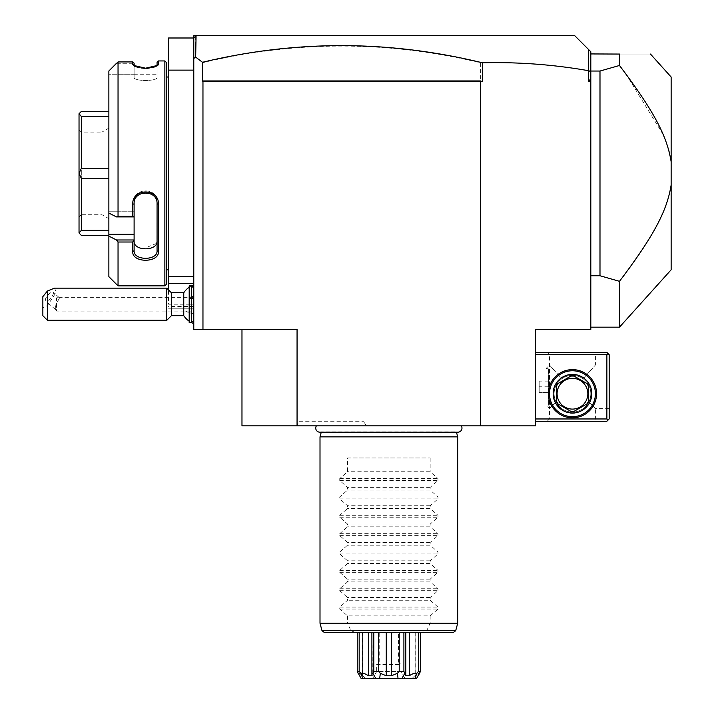 <?xml version="1.0" encoding="UTF-8"?>
<svg xmlns="http://www.w3.org/2000/svg" width="714" height="714" viewBox="0 0 714 714"><rect width="100%" height="100%" fill="white"/><g stroke="black" fill="none" stroke-linecap="round" stroke-linejoin="round"><path stroke-width="0.54" stroke-dasharray="3.57 2.68" d="M202.963 329.457L297.06 329.457L241.975 329.457L241.975 425.847L535.732 425.847L535.732 329.457L590.817 329.457L590.817 71.043L599.992 71.043L619.484 65.483L619.484 54.059C661.405 54.059 661.405 54.059 619.484 54.059L590.817 54.059L590.817 51.765L574.752 35.7L196.073 35.7L193.78 37.994L193.78 329.457L202.963 329.457L202.963 62.627C295.542 40.511 388.104 40.573 480.656 62.823L480.656 425.847M461.298 425.847L316.409 425.847L461.298 425.847M297.827 425.847L365.131 425.847L297.827 425.847M297.06 425.847L297.06 329.457L241.975 329.457M193.78 58.441L195.672 57.138L202.963 62.627M193.78 35.7L193.78 70.124L193.78 37.994L196.073 35.7L193.78 35.7M193.78 304.218L189.192 304.218L189.192 309.956L189.192 298.479L189.192 304.218L193.78 304.218L193.78 308.805L193.78 70.124L193.78 309.956L193.78 304.218L168.54 304.218L168.54 289.893M193.78 294.525L193.78 323.594L193.78 294.525M196.073 35.7L193.78 37.994L168.54 37.994L168.54 304.218M590.817 78.433L588.595 81.601L588.595 70.704L590.817 71.9M590.817 81.601L588.595 81.601M480.656 62.823C516.882 61.841 552.868 64.465 588.595 70.704M195.672 36.102L195.672 57.138M588.72 70.597L588.72 49.668M590.817 71.043L590.817 54.692M599.992 71.043L599.992 275.756L590.817 275.756M619.484 327.164L619.484 281.325L599.992 275.756M619.511 281.289L621.653 278.46M624.357 274.863L626.66 271.766M626.687 271.739L629.212 268.294M631.479 265.153L633.827 261.877M635.879 258.959L639.03 254.407M640.913 251.623L642.868 248.686M644.394 246.348L647.5 241.466M648.794 239.377L650.427 236.691M651.971 234.085L653.149 232.059M653.212 231.943L654.149 230.292M655.265 228.293L656.202 226.57M657.415 224.276L658.879 221.429M660.102 218.939L661.708 215.53M662.503 213.754L663.244 212.049M663.261 211.996L664.315 209.461M665.377 206.739L666.144 204.668M666.787 202.83L668.09 198.76M668.125 198.626L669.232 194.61M669.58 193.191L670.375 189.522M670.401 189.38L671.133 185.06M671.142 77.014L671.142 269.794M670.83 159.775L669.973 155.313M669.937 155.179L669.098 151.654M668.795 150.52L667.501 146.129M667.01 144.639L666.055 141.89M665.546 140.506L664.886 138.784M664.823 138.605L663.815 136.106M663.252 134.776L626.312 74.559M624.455 72.069L619.484 65.483M535.732 418.966L535.732 352.413L535.732 418.966L606.882 418.966L606.882 354.706L535.732 354.706M606.882 418.966L608.025 420.109L606.882 421.26L535.732 421.26M547.21 421.26L597.698 421.26L547.21 421.26L549.503 418.966L595.405 418.966L549.503 418.966L549.503 408.64L555.108 402.634L552.948 393.717A19.51 19.51 0 0 1 572.458 374.216A19.51 19.51 0 0 1 591.96 393.717L589.809 402.634C578.242 416.985 566.675 416.985 555.108 402.634L549.503 408.64L546.067 405.195L546.067 368.478L546.067 405.195L548.361 405.195L548.361 368.478L548.361 405.195M608.025 420.109L609.176 418.966L609.176 354.706L606.882 352.413L535.732 352.413M547.21 352.413L597.698 352.413L547.21 352.413L549.503 354.706L549.503 408.64L549.503 365.032L561.017 377.92C568.639 372.913 576.269 372.913 583.891 377.92C589.514 382.677 592.201 387.943 591.96 393.717A19.51 19.51 0 0 1 572.458 413.227A19.51 19.51 0 0 1 552.948 393.717C552.707 387.943 555.403 382.677 561.017 377.92C555.403 382.677 552.707 387.943 552.948 393.717A19.51 19.51 0 0 1 572.458 374.216A19.51 19.51 0 0 1 591.96 393.717C592.201 387.943 589.514 382.677 583.891 377.92L595.405 365.032L583.891 377.92C576.269 372.913 568.639 372.913 561.017 377.92L549.503 365.032L546.067 368.478L548.361 368.478M608.025 353.555L606.882 354.706M548.361 393.717A24.098 24.098 0 0 0 572.458 417.815A24.098 24.098 0 0 0 596.556 393.717A24.098 24.098 0 0 0 572.458 369.62A24.098 24.098 0 0 0 548.361 393.717M609.176 365.032L609.176 408.64L609.176 365.032L595.405 365.032L595.405 354.706L549.503 354.706L595.405 354.706L597.698 352.413M609.176 408.64L595.405 408.64L589.809 402.634L595.405 408.64L595.405 418.966L597.698 421.26M590.817 393.717A18.359 18.359 0 0 0 572.458 375.359A18.359 18.359 0 0 0 554.1 393.717A18.359 18.359 0 0 0 572.458 412.076A18.359 18.359 0 0 0 590.817 393.717A18.359 18.359 0 0 1 572.458 412.076A18.359 18.359 0 0 1 554.1 393.717A18.359 18.359 0 0 1 572.458 375.359A18.359 18.359 0 0 1 590.817 393.717M555.108 402.634C566.675 416.985 578.242 416.985 589.809 402.634L591.96 393.717A19.51 19.51 0 0 1 572.458 413.227A19.51 19.51 0 0 1 552.948 393.717L555.108 402.634M548.361 392.539L548.361 381.071L548.361 392.539L539.177 392.602L539.177 381.071L539.177 392.539M548.361 392.602L539.177 392.602M548.361 386.774L539.177 386.774M548.361 381.071L539.177 381.071M548.361 381.124L539.177 381.124M548.361 386.89L539.177 386.89M549.503 393.717A22.946 22.946 0 0 0 572.458 416.673A22.946 22.946 0 0 0 595.405 393.717A22.946 22.946 0 0 0 572.458 370.771A22.946 22.946 0 0 0 549.503 393.717A22.946 22.946 0 0 0 572.458 416.673A22.946 22.946 0 0 0 595.405 393.717A22.946 22.946 0 0 0 572.458 370.771A22.946 22.946 0 0 0 549.503 393.717A22.946 22.946 0 0 1 572.458 370.771A22.946 22.946 0 0 1 595.405 393.717A22.946 22.946 0 0 1 572.458 416.673A22.946 22.946 0 0 1 549.503 393.717M591.736 393.717A19.278 19.278 0 0 0 572.458 374.439A19.278 19.278 0 0 0 553.18 393.717A19.278 19.278 0 0 0 572.458 412.995A19.278 19.278 0 0 0 591.736 393.717M588.523 401.081L588.523 386.354A17.671 17.671 0 0 0 586.863 383.489L574.11 376.126A17.671 17.671 0 0 0 570.798 376.126L558.045 383.489A17.671 17.671 0 0 0 556.393 386.354L556.393 401.081A17.671 17.671 0 0 0 558.045 403.954L570.798 411.318A17.671 17.671 0 0 0 574.11 411.318L586.863 403.954A17.671 17.671 0 0 0 588.523 401.081L588.523 386.354A17.671 17.671 0 0 0 586.863 383.489L574.11 376.126A17.671 17.671 0 0 0 570.798 376.126L558.045 383.489A17.671 17.671 0 0 0 556.393 386.354L556.393 401.081A17.671 17.671 0 0 0 558.045 403.954L570.798 411.318A17.671 17.671 0 0 0 574.11 411.318L586.863 403.954A17.671 17.671 0 0 0 588.523 401.081A17.671 17.671 0 0 1 586.863 403.954M586.863 383.489A17.671 17.671 0 0 1 588.523 386.354M572.458 409.095A15.378 15.378 0 0 1 557.081 393.717A15.378 15.378 0 0 1 572.458 378.34A15.378 15.378 0 0 1 587.836 393.717A15.378 15.378 0 0 1 572.458 409.095M570.798 376.126A17.671 17.671 0 0 1 574.11 376.126M556.393 386.354A17.671 17.671 0 0 1 558.045 383.489M558.045 403.954A17.671 17.671 0 0 1 556.393 401.081M574.11 411.318A17.671 17.671 0 0 1 570.798 411.318M193.78 283.556L168.54 283.556M193.78 306.511L168.54 306.511M193.78 308.805L168.54 308.805L193.78 308.805M193.78 276.675L168.54 276.675M193.78 70.124L168.54 70.124M168.54 76.095L168.54 270.704L168.54 76.095M166.237 269.794L166.237 77.014L166.237 269.794M166.237 62.323L166.237 284.475M164.863 60.949L164.863 285.859M116.498 63.296L134.107 63.296L116.498 63.296L118.042 61.931L132.733 61.931L132.733 64.322L134.589 66.473L145.585 69.026L156.589 66.473L158.437 64.322L158.437 60.949M135.008 66.357L135.731 66.652M137.82 67.303L141.229 67.946M142.336 68.062L144.978 68.205M147.084 68.178L148.36 68.107M149.217 68.026L153.465 67.277M155.688 66.554L156.973 65.947M118.042 242.01L132.733 242.01L132.733 251.614C131.983 263.171 159.258 263.047 158.437 251.614L158.437 204.266C159.258 187.978 131.983 187.809 132.733 204.266L134.107 203.883L134.107 201.723L134.107 239.975L116.498 239.975L118.042 242.01L118.042 285.859M132.733 204.266L132.733 216.253L118.042 216.253L116.498 216.922L108.867 213.075L108.867 70.989L108.867 74.711L134.107 74.711L134.107 65.661L134.107 77.371L134.107 74.711L108.867 74.711L108.867 70.989M118.042 61.931L118.042 216.253M134.107 63.144L134.107 65.652L132.733 64.322M157.062 74.711L157.062 77.371L157.062 74.711L134.107 74.711L134.107 77.371L134.107 65.652M157.062 62.323L157.062 77.371C157.812 81.485 133.375 81.494 134.107 77.371C133.375 81.494 157.794 81.494 157.062 77.371L157.062 65.652M134.107 74.711L134.107 63.296M134.107 234.272L108.867 234.272L108.867 276.675M108.867 234.272L108.867 213.075M108.867 111.438L108.867 168.406L108.867 111.438L81.325 111.438L79.031 113.731L79.031 233.067L81.325 235.361L108.867 235.361L108.867 178.393L108.867 235.361M108.867 168.406L108.867 178.393L108.867 168.406L81.325 168.406L79.031 173.315M134.107 239.975L134.107 211.219L134.107 216.922L116.498 216.922M134.107 216.922L134.107 211.219L108.867 211.219L134.107 211.219L134.107 216.922L132.733 216.253M134.107 201.723C133.375 187.327 157.794 187.327 157.062 201.723C157.812 187.336 133.375 187.318 134.107 201.723L134.107 250.659L132.733 251.614M134.107 240.207L132.733 242.01M158.437 251.614L157.062 250.659L157.062 203.883C157.812 189.406 133.295 189.567 134.107 203.883L134.107 216.851M158.437 204.266L157.062 203.883L157.062 201.723L156.964 242.198M156.857 242.653L156.696 243.171M156.625 243.376L143.095 248.82M143.059 248.82L140.622 248.267M140.239 248.142L137.632 246.901M137.24 246.633L136.454 246.009M136.365 245.928L135.856 245.42M135.526 245.027L135.178 244.563M134.982 244.25L134.66 243.626M134.491 243.215L134.303 242.608M134.223 242.287L134.107 241.109M157.062 250.659L157.062 203.883M108.867 116.427L81.325 116.427L79.031 113.821M79.031 232.978L81.325 230.372L108.867 230.372M108.867 178.393L81.325 178.393L81.325 230.372M81.325 178.393L79.031 173.484M81.325 116.427L81.325 168.406M79.031 217.002L79.031 129.796L79.031 217.002L81.325 214.709L81.325 132.09L81.325 214.709L101.977 214.709L108.867 218.689L108.867 128.118L108.867 218.689M79.031 129.796L81.325 132.09L101.977 132.09L101.977 214.709L101.977 132.09L108.867 128.118M157 65.929L145.585 69.026L134.17 65.929M168.442 77.014L168.442 269.794M183.757 292.74L183.757 309.956A20.652 10.326 180 0 0 193.78 313.901M193.78 297.283L191.486 295.748L189.192 297.363L189.192 311.063L191.486 312.687L193.78 311.143M183.757 315.686L183.757 309.956M171.378 315.686L171.378 292.74M166.79 288.153L166.79 320.283M47.445 320.283L47.445 305.512L42.858 307.85L42.858 315.686M42.858 296.605L42.858 307.85M54.478 288.153L56.299 292.204L47.445 305.512M53.407 293.088A5.739 2.026 -49.1 0 1 50.132 298.747A5.739 2.026 -49.1 0 1 45.598 300.942A5.739 2.026 -49.1 0 1 45.294 300.121A5.739 2.026 -49.1 0 1 48.57 294.471A5.739 2.026 -49.1 0 1 53.104 292.267A5.739 2.026 -49.1 0 1 53.407 293.088M56.629 303.2L55.63 309.43L56.629 311.099L56.629 297.809L58.664 297.327L59.369 298.256L56.629 303.2L56.629 311.099L193.78 311.099L193.78 297.327L193.78 311.099M55.719 306.351L55.719 309.555A5.739 2.026 -49.1 0 1 55.335 309.376A5.739 2.026 -49.1 0 1 55.032 308.555A5.739 2.026 130.9 0 1 55.719 306.351L56.629 297.809M191.486 312.687L191.486 322.576A20.652 20.652 0 0 1 189.192 321.211M189.192 287.224A20.652 20.652 0 0 1 191.468 285.859L191.486 295.748M189.192 311.063L189.192 322.576M189.192 285.859L189.192 297.363M189.192 298.479L193.78 298.479L189.192 298.479M189.192 309.956L193.78 309.956L189.192 309.956M319.818 432.184A4.088 4.088 0 0 0 321.336 431.89L456.371 431.89A4.088 4.088 0 0 0 457.888 432.184L319.818 432.184M456.451 432.184L321.264 432.184M320.006 436.87L457.71 436.87M347.548 457.977L430.167 457.977L347.548 457.977L347.548 471.74L339.739 478.576L339.739 480.531L347.548 487.359L347.548 490.107L339.739 496.935L339.739 498.89L347.548 505.726L347.548 508.466L339.739 515.303L339.739 517.248L347.548 524.085L347.548 526.825L339.739 533.661L339.739 535.607L347.548 542.444L347.548 545.184L339.739 552.02L339.739 553.966L347.548 560.802L347.548 563.542L339.739 570.379L339.739 572.325L347.548 579.161L347.548 581.901L339.739 588.738L339.739 590.683L347.548 597.52L347.548 600.26L339.739 607.096L339.739 609.051L347.548 615.879L430.167 615.879L430.167 623.224L426.731 630.703L422.67 632.399L355.045 632.399L350.976 630.703L347.548 623.224L320.006 623.224M430.167 623.224L457.71 623.224M355.045 632.399L324.227 632.399M453.488 632.399L422.67 632.399M347.548 615.879L347.548 623.224M430.167 615.879L437.977 609.051L437.977 607.096L430.167 600.26L347.548 600.26M339.739 590.683L437.977 590.683L430.167 597.52L430.167 600.26M437.977 590.683L437.977 588.738L430.167 581.901L347.548 581.901M339.739 572.325L437.977 572.325L430.167 579.161L430.167 581.901M437.977 572.325L437.977 570.379L430.167 563.542L347.548 563.542M339.739 553.966L437.977 553.966L430.167 560.802L430.167 563.542M437.977 553.966L437.977 552.02L430.167 545.184L347.548 545.184M339.739 535.607L437.977 535.607L430.167 542.444L430.167 545.184M437.977 535.607L437.977 533.661L430.167 526.825L347.548 526.825M339.739 517.248L437.977 517.248L430.167 524.085L430.167 526.825M437.977 517.248L437.977 515.303L430.167 508.466L347.548 508.466M339.739 498.89L437.977 498.89L430.167 505.726L430.167 508.466M437.977 498.89L437.977 496.935L430.167 490.107L347.548 490.107M339.739 480.531L437.977 480.531L430.167 487.359L430.167 490.107M437.977 480.531L437.977 478.576L430.167 471.74L347.548 471.74M430.167 457.977L430.167 471.74M430.167 597.52L347.548 597.52M430.167 579.161L347.548 579.161M430.167 560.802L347.548 560.802M430.167 542.444L347.548 542.444M430.167 524.085L347.548 524.085M430.167 505.726L347.548 505.726M430.167 487.359L347.548 487.359M357.232 632.399L362.587 632.399L357.232 632.399L357.232 671.41L359.169 671.41L360.909 673.338L362.685 678.3L416.681 678.3C410.541 678.3 410.541 678.3 416.681 678.3C410.541 678.3 410.541 678.3 416.681 678.3L418.261 675.792M359.169 632.399L378.5 632.399L359.169 632.399L359.169 671.41M378.5 632.399L403.901 632.399L378.5 632.399L378.5 671.41L380.357 673.338L379.669 678.3M403.901 632.399L420.484 632.399L403.901 632.399L403.901 671.41L404.776 673.338L402.036 678.3M420.484 632.399L415.12 632.399L420.484 632.399L420.484 671.41L419.877 673.338C419.305 672.802 417.717 673.614 415.12 675.774L415.12 632.399L415.12 675.774C417.726 673.614 419.305 672.802 419.877 673.338L418.975 674.694M372.315 673.284L372.11 632.399L372.11 675.774L368.451 675.774L368.451 632.399M415.03 678.3L416.806 673.338C415.075 672.802 412.558 673.614 409.256 675.774L405.597 675.774L405.597 632.399L405.811 674.328L405.427 673.293L404.776 673.338M420.484 671.41L418.538 671.41L418.538 632.399M416.806 673.338L418.538 671.41M409.256 675.774L409.256 632.399M403.901 671.41L399.206 671.41L399.206 632.399M398.037 678.3L397.359 673.338L399.206 671.41M397.359 673.338L391.442 675.774L391.442 632.399M391.442 675.774L386.265 675.774L386.265 632.399M386.265 675.774L380.357 673.338M378.5 671.41L373.815 671.41L373.815 632.399M375.671 678.3L372.931 673.338L373.815 671.41M368.451 675.774C365.149 673.614 362.632 672.802 360.909 673.338M358.107 673.748L357.839 673.338C358.41 672.802 359.99 673.614 362.587 675.774C359.99 673.614 358.401 672.802 357.839 673.338L357.232 671.41M362.587 675.774L362.587 632.399L362.587 675.774M361.034 678.3C367.166 678.3 367.166 678.3 361.034 678.3C367.166 678.3 367.166 678.3 361.034 678.3L362.685 678.3M372.788 678.3L404.918 678.3L372.788 678.3L376.689 671.544L401.018 671.544L404.918 678.3M361.016 678.273L358.33 674.087M401.018 671.544L376.689 671.544L376.689 664.529L401.018 664.529L401.018 671.544M376.689 664.529L401.018 664.529L398.492 662.003L379.214 662.003L376.689 664.529M379.214 662.003L398.492 662.003L398.492 632.399L379.214 632.399L379.214 662.003M379.214 632.399L398.492 632.399M299.353 421.26L363.613 421.26L299.353 421.26L296.703 425.847M366.264 425.847L363.613 421.26M350.976 630.703L322.005 630.703M455.702 630.703L426.731 630.703M339.739 609.051L437.977 609.051M339.739 607.096L437.977 607.096M339.739 588.738L437.977 588.738M339.739 570.379L437.977 570.379M339.739 552.02L437.977 552.02M339.739 533.661L437.977 533.661M339.739 515.303L437.977 515.303M339.739 496.935L437.977 496.935M339.739 478.576L437.977 478.576M133.313 65.331L134.589 66.473L133.313 65.331M157.856 65.331L156.589 66.473L157.856 65.331M55.335 309.376L45.598 300.942M59.11 297.47L53.104 292.267M58.664 297.327L193.78 297.327M415.245 632.399L415.245 675.319L412.264 678.3M405.811 632.399L405.811 674.328M371.896 632.399L371.896 674.328M362.462 632.399L362.462 675.319L365.443 678.3"/><path stroke-width="1.07" d="M195.672 57.138L193.78 58.441L193.78 35.7L196.073 35.7L195.672 57.138L202.499 62.279C295.828 39.913 389.121 40.082 482.369 62.778C518.025 61.922 553.439 64.563 588.595 70.704L588.72 49.668L590.817 51.765L590.817 329.457L535.732 329.457L535.732 425.847L241.975 425.847L241.975 329.457M193.78 58.441L193.78 329.457L297.06 329.457L297.06 425.847M196.073 35.7L574.752 35.7L588.72 49.668M195.672 36.102L193.78 37.994L168.54 37.994L168.54 70.124L193.78 70.124M590.817 78.433L588.595 81.601L590.817 81.601M588.595 70.704L588.595 81.601M590.817 71.9L588.72 70.597M590.817 327.164L619.484 327.164L619.511 281.289M621.653 278.46L624.357 274.863M629.212 268.294L631.479 265.153M633.827 261.877L635.879 258.959M639.03 254.407L640.913 251.623M642.868 248.686L644.394 246.348M647.5 241.466L648.794 239.377M650.427 236.691L651.971 234.085M654.149 230.292L655.265 228.293M656.202 226.57L657.415 224.276M658.879 221.429L660.102 218.939M661.708 215.53L662.503 213.754M664.315 209.461L665.377 206.739M666.144 204.668L666.787 202.83M669.232 194.61L669.58 193.191M671.133 185.06L671.142 185.024C667.081 209.987 655.256 233.987 619.484 281.325L599.992 275.756L599.992 71.043L590.817 71.043M590.817 54.692L590.692 53.934L619.484 54.059L619.484 65.483C655.345 112.919 667.233 137.195 671.142 161.775L670.83 159.775M669.098 151.654L668.795 150.52M667.501 146.129L667.01 144.639M666.055 141.89L665.546 140.506M663.815 136.106L663.252 134.776M626.312 74.559L624.455 72.069M590.817 275.756L599.992 275.756M619.484 65.483L599.992 71.043M650.481 54.059L671.142 77.014L671.142 269.794L619.484 327.164M619.484 54.059C661.405 54.059 661.405 54.059 619.484 54.059M202.499 62.279L202.499 80.941L202.963 81.601L482.369 81.601L480.593 80.941L480.656 425.847M482.369 62.778L482.369 81.601M202.499 80.941L480.593 80.941M202.963 81.601L202.963 329.457M535.732 354.706L606.882 354.706L606.882 418.966L608.025 420.109L606.882 421.26L535.732 421.26M606.882 418.966L535.732 418.966M596.556 393.717A24.098 24.098 0 0 1 572.458 417.815A24.098 24.098 0 0 1 548.361 393.717A24.098 24.098 0 0 1 572.458 369.62A24.098 24.098 0 0 1 596.556 393.717M606.882 354.706L608.025 353.555L606.882 352.413L535.732 352.413M608.025 420.109L609.176 418.966L609.176 354.706L608.025 353.555M595.405 393.717A22.946 22.946 0 0 1 572.458 416.673A22.946 22.946 0 0 1 549.503 393.717A22.946 22.946 0 0 1 572.458 370.771A22.946 22.946 0 0 1 595.405 393.717M553.18 393.717A19.278 19.278 0 0 1 572.458 374.439A19.278 19.278 0 0 1 591.736 393.717A19.278 19.278 0 0 1 572.458 412.995A19.278 19.278 0 0 1 553.18 393.717M588.523 386.354L588.523 401.081L588.523 386.354A17.671 17.671 0 0 0 586.863 383.489L574.11 376.126A17.671 17.671 0 0 0 570.798 376.126L558.045 383.489A17.671 17.671 0 0 0 556.393 386.354L556.393 401.081A17.671 17.671 0 0 0 558.045 403.954L570.798 411.318A17.671 17.671 0 0 0 574.11 411.318L586.863 403.954A17.671 17.671 0 0 0 588.523 401.081M586.863 403.954L574.11 411.318M570.798 411.318L558.045 403.954M556.393 401.081L556.393 386.354M558.045 383.489L570.798 376.126M572.458 409.095A15.378 15.378 0 0 0 587.836 393.717A15.378 15.378 0 0 0 572.458 378.34A15.378 15.378 0 0 0 557.081 393.717A15.378 15.378 0 0 0 572.458 409.095M574.11 376.126L586.863 383.489M193.78 276.675L168.54 276.675L168.54 70.124M193.78 283.556L168.54 283.556L168.54 276.675M168.54 289.893L168.54 283.556M168.54 270.704A4.587 4.587 0 0 0 168.442 269.794L168.442 77.014A4.587 4.587 0 0 0 168.54 76.095M168.442 269.794L166.237 269.794M168.442 77.014L166.237 77.014M164.863 60.949L164.863 285.859L118.042 285.859L164.863 285.859L166.237 284.475L166.237 62.323L164.863 60.949L158.437 60.949L158.437 64.322L157.062 65.652L157.062 62.323L158.437 60.949M156.973 65.947L158.437 64.322L157.856 65.331L145.567 68.214L133.313 65.331L132.733 64.322L135.008 66.357M135.731 66.652L137.82 67.303M141.229 67.946L142.336 68.062M144.978 68.205L147.084 68.178M148.36 68.107L149.217 68.026M153.465 67.277L155.688 66.554M134.17 65.929L134.107 63.144L132.733 61.931L118.042 61.931L108.867 70.989L116.498 63.296M134.107 65.661L134.107 63.296M108.867 70.989L108.867 213.075L116.498 216.922L118.042 216.253L118.042 61.931M118.042 216.253L132.733 216.253L132.733 204.266C131.983 187.809 159.258 187.978 158.437 204.266L158.437 251.614C159.258 263.047 131.983 263.171 132.733 251.614L132.733 242.01L118.042 242.01L116.498 239.975L108.867 236.138L116.498 239.975L134.107 239.975L132.733 242.01M108.867 213.075L108.867 276.675L118.042 285.859L118.042 242.01M132.733 64.322L132.733 61.931L134.107 63.144M116.498 216.922L134.107 216.922L132.733 216.253M134.107 216.851L134.107 203.883C133.295 189.567 157.812 189.406 157.062 203.883L157.062 250.659C157.812 260.905 133.295 260.797 134.107 250.659L134.107 240.207M132.733 204.266L134.107 203.883L134.107 201.723M158.437 204.266L157.062 203.883M158.437 251.614L157.062 250.659C157.812 260.905 133.295 260.797 134.107 250.659L132.733 251.614M108.867 234.272L134.107 234.272L134.107 239.975M134.107 241.109L134.107 241.109C133.375 251.382 157.794 251.382 157.062 241.109L157.062 250.659M156.964 242.198L156.857 242.653M134.107 216.922L134.107 234.272M108.867 111.438L81.325 111.438L79.031 113.731L81.325 116.427L108.867 116.427M108.867 168.406L81.325 168.406L81.325 116.427M81.325 168.406L79.031 173.315L81.325 178.393L108.867 178.393M108.867 230.372L81.325 230.372L81.325 178.393M81.325 230.372L79.031 232.978L81.325 235.361L108.867 235.361M79.031 173.315L79.031 113.821M79.031 232.978L79.031 173.484M189.192 321.211A20.652 20.652 0 0 1 183.757 315.686L183.757 292.74L171.378 292.74L166.79 288.153L54.478 288.153L47.445 290.991L47.445 320.283L166.79 320.283L166.79 288.153M171.378 292.74L171.378 315.686L166.79 320.283M47.445 290.991L42.858 296.605L42.858 315.686L47.445 320.283M193.78 320.283L191.486 322.576L191.486 285.859L189.192 285.859L189.192 322.576L191.486 322.576A20.652 20.652 0 0 0 193.78 323.594M316.409 425.847A4.088 4.088 0 0 0 319.818 432.184L457.888 432.184A4.088 4.088 0 0 0 461.298 425.847M456.451 432.184L457.71 436.87L320.006 436.87L320.006 623.224L457.71 623.224L457.71 436.87M321.264 432.184L320.006 436.87M455.702 630.703L322.005 630.703L324.227 632.399L453.488 632.399L455.702 630.703L457.71 623.224M360.909 673.338C362.641 672.802 365.157 673.614 368.451 675.774L372.11 675.774L371.896 674.328L372.931 673.338L375.671 678.3L362.685 678.3L360.909 673.338L359.169 671.41L357.232 671.41L357.232 632.399M359.169 671.41L359.169 632.399M368.451 675.774L368.451 632.399M373.815 632.399L373.815 671.41L372.931 673.338M373.815 671.41L378.5 671.41L378.5 632.399M402.036 678.3L404.776 673.338L405.811 674.328L405.597 675.774L409.256 675.774C412.567 673.614 415.084 672.802 416.806 673.338L418.538 671.41L420.484 671.41L416.681 678.3L379.669 678.3L380.357 673.338L378.5 671.41M380.357 673.338L386.265 675.774L386.265 632.399M386.265 675.774L391.442 675.774L391.442 632.399M391.442 675.774L397.359 673.338L398.037 678.3M399.206 632.399L399.206 671.41L397.359 673.338M399.206 671.41L403.901 671.41L403.901 632.399M404.776 673.338L403.901 671.41M409.256 675.774L409.256 632.399M418.538 671.41L418.538 632.399M420.484 671.41L420.484 632.399M357.232 671.41L361.016 678.273M362.685 678.3L361.034 678.3M379.669 678.3L375.671 678.3M416.806 673.338L415.03 678.3M418.975 674.694L418.261 675.792M193.78 284.832A20.652 20.652 0 0 0 191.468 285.859L193.78 288.153M189.192 287.224A20.652 20.652 0 0 0 183.757 292.74M183.757 315.686L171.378 315.686M322.005 630.703L320.006 623.224M371.896 632.399L371.896 674.328M405.811 632.399L405.811 674.328"/></g></svg>
